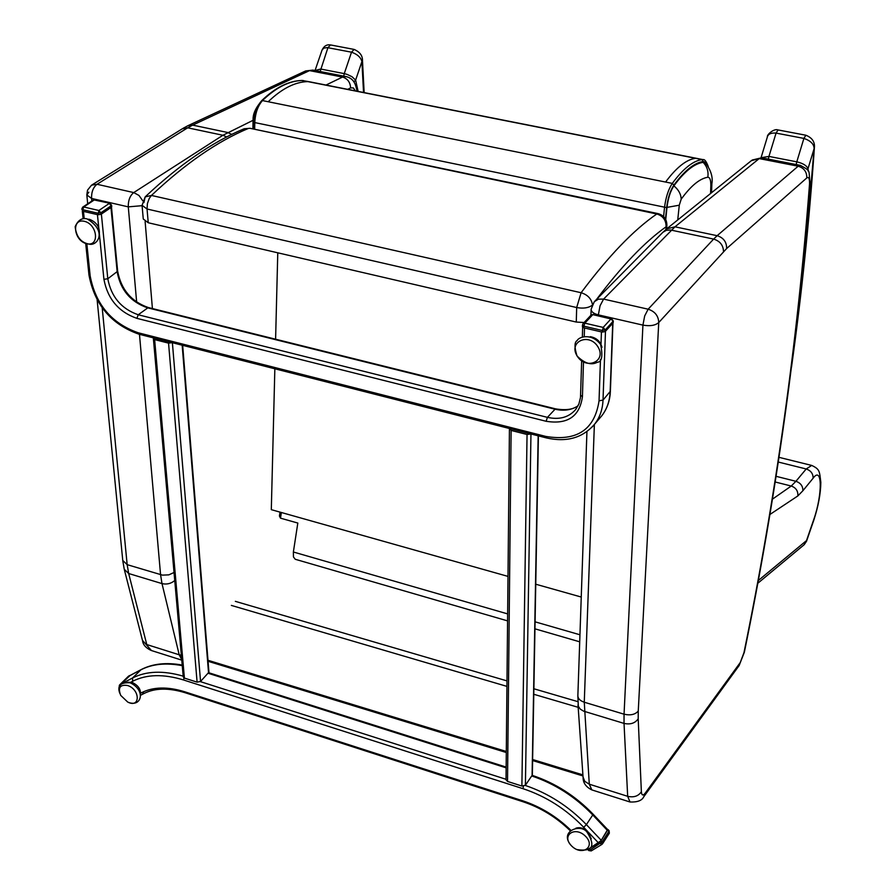 <?xml version="1.0" encoding="UTF-8"?>
<svg xmlns="http://www.w3.org/2000/svg" width="896" height="896" viewBox="0 0 896 896"><rect width="100%" height="100%" fill="white"/><g stroke="black" fill="none" stroke-linecap="round" stroke-linejoin="round"><path stroke-width="1.34" d="M578.077 405.787C571.469 410.122 563.696 411.253 554.758 409.158L147.414 307.776C130.603 301.93 120.523 289.99 117.186 271.958L110.97 207.547L101.382 214.077L107.8 278.757C111.205 296.856 121.341 308.862 138.23 314.765L547.422 417.357C559.451 420.011 568.915 417.368 575.781 409.394L578.906 403.939L580.485 397.522L581.661 360.909M84.213 218.557L83.462 211.378L97.44 214.626L98.773 227.875M584.248 336.426L584.506 327.981L601.429 331.923L601.003 344.389M599.39 418.578L601.91 415.632C606.984 408.946 609.728 401.027 610.142 391.866L612.718 323.288L605.483 331.24L603.019 400.109C602.627 409.304 599.883 417.256 594.798 423.954L592.368 426.821M120.299 685.608L120.848 684.163L132.552 677.992C146.328 670.981 163.206 670.365 183.187 676.144M182.258 665.661C166.006 662.558 152.174 663.958 140.762 669.872L129.069 676.054L120.848 684.163M129.069 676.054L129.819 675.651M607.802 829.718L601.261 840.336L598.562 842.979L588 849.285M208.947 672.168L200.558 681.442L197.098 682.147L184.408 678.093L183.254 676.906L153.395 338.677M172.189 342.664L168.549 343.134L154.627 339.595L153.384 338.565L153.675 337.949M170.845 342.328L155.008 338.296M532.336 775.051L525.403 785.221L521.886 786.027L507.528 781.435L506.027 779.778L509.432 429.083M530.802 433.944L527.05 434.493L511.112 430.427L509.589 428.546M529.256 433.552L511.112 428.926M582.624 326.334L583.8 327.813L602.134 332.08L605.181 331.576L613.054 322.146M81.827 209.093L82.891 211.243L98.022 214.76L100.99 214.346L111.72 206.674M588.325 849.251L587.731 849.453L588.784 850.573L589.422 850.405L588.325 849.251L601.003 840.739L607.645 829.562M120.12 685.91L120.501 684.499L130.178 675.405M601.989 347.323C600.298 341.342 596.4 337.792 590.285 336.672M577.181 356.048C585.984 370.518 607.006 361.357 597.946 346.83C588.997 332.214 568.053 341.69 577.181 356.048M99.221 234.674C100.106 227.506 96.936 222.421 89.712 219.408L88.178 219.195M84.358 221.301C71.165 218.131 73.618 240.744 86.688 243.723C99.848 247.027 97.586 224.314 84.358 221.301M591.248 838.768L587.854 831.667C583.778 828.061 579.768 826.918 575.814 828.229M585.435 836.181C574.762 825.586 560.93 835.598 571.659 846.003C582.187 856.542 596.198 846.72 585.435 836.181M140.37 694.814C141.098 689.506 138.32 685.362 132.059 682.371L127.68 682.259M127.512 685.496C120.042 684.398 117.768 687.691 120.702 695.386L127.725 702.061C140.504 708.613 140.347 689.371 127.512 685.496M142.722 200.715L138.981 195.44L133.728 192.584C129.954 195.686 128.139 200.446 128.285 206.864L142.083 205.677L143.27 219.016L148.243 222.757L576.274 322.056L584.114 322.526M91.829 201.04L91.571 198.43C91.381 192.046 93.195 187.32 97.026 184.274L91.526 185.181L87.528 190.154L86.822 194.936L91.571 198.43L128.285 206.864L136.651 302.109M88.805 192.214L86.822 194.936M181.776 660.139L151.446 650.541L142.442 640.293L124.398 569.878M139.474 334.342L160.574 574.717L161.997 583.598L179.211 654.786L146.776 644.549L128.677 573.518L124.253 569.285L122.808 560.918M97.149 299.97L122.763 560.448L127.165 564.659L128.677 573.518L161.997 583.598C166.734 584.685 170.979 583.666 174.742 580.541M181.731 659.613L179.211 654.786L181.339 655.211M594.272 301.728L598.382 299.174L603.59 299.096L600.062 305.771L598.36 314.877C593.555 313.622 591.147 311.741 591.136 309.243L594.272 301.728M645.053 793.374L643.81 796.701C642.006 800.565 637.403 802.323 630.011 801.987L627.67 796.309C633.786 797.698 638.355 796.186 641.368 791.762C641.67 795.368 642.891 795.906 645.053 793.374L740.264 662.536L743.971 652.669C775.533 498.702 797.395 342.418 809.547 183.837C809.659 178.55 808.752 176.579 806.792 177.934L726.645 248.539L658.75 322.538L638.254 711.077C635.13 714.605 630.392 715.646 624.053 714.19L642.925 325.114L644.683 315.941L648.144 309.198C654.92 311.405 658.448 315.851 658.75 322.538C655.301 325.506 650.026 326.357 642.925 325.114L598.36 314.877L598.338 315.582M809.547 183.837L810.096 182.448C808.08 169.613 811.798 171.73 800.408 165.379L798.157 166.208L759.203 158.592L751.386 160.653L667.397 228.278M594.373 424.502L584.27 702.218L589.288 784.19L627.67 796.309L624.03 723.408C630.347 724.774 635.062 723.24 638.198 718.827L641.368 791.762M586.936 431.603L577.864 695.554C577.842 698.533 579.981 700.75 584.27 702.218L624.053 714.19L624.03 723.408L583.598 711.144L580.261 709.128L578.323 706.261L577.853 696.002M583.106 777.728C583.128 782.992 586.04 787.046 591.83 789.902L589.288 784.19L584.797 781.379L583.061 777.09M280.034 512.12L279.429 516.074L280.504 518.157L281.355 512.501M803.902 544.936L806.534 541.218L813.859 519.982M813.098 478.251C822.349 465.304 822.662 494.021 813.848 519.299L813.893 519.904C818.362 506.061 820.68 493.55 820.837 482.362C819.381 470.949 819.93 469.336 811.709 465.427L806.198 468.978L795.928 481.298C800.677 482.966 802.984 486.114 802.872 490.75L813.098 478.251C813.198 473.693 810.902 470.602 806.198 468.978L778.21 462.022M507.64 613.894L293.373 552.003L297.819 523.051L280.504 518.157M293.373 552.003L293.44 556.92L295.243 559.272L507.573 620.883M711.894 183.277L711.883 183.669C713.014 177.106 710.942 170.307 705.667 163.274L703.136 162.355C694.254 163.587 684.499 171.427 673.87 185.875C670.387 191.162 668.091 198.341 666.982 207.39L665.739 219.554M703.136 162.355C707.101 166.488 708.658 171.45 707.818 177.24C709.934 177.251 710.942 180.197 710.83 186.088L710.562 193.536M666.982 207.39L679.28 205.206L681.195 199.192C690.85 185.864 699.731 178.55 707.818 177.24M258.933 104.238C254.856 109.816 252.896 114.923 253.075 119.549L254.061 121.33M507.998 576.397L271.309 509.667L274.848 368.794M275.598 339.214L277.771 252.806M535.752 584.214L581.246 597.038M666.691 228.838L666.882 225.232L666.086 226.789C666.142 220.214 663.04 215.936 656.813 213.976C633.651 229.914 608.418 256.178 581.112 292.734C587.496 294.694 591.27 298.581 592.424 304.405M143.92 202.608L145.152 196.907L151.446 195.44C185.192 163.654 217.459 141.344 248.248 128.498L243.51 129.035C212.016 142.262 179.39 164.73 145.645 196.437M315.258 69.944L322.034 50.075L323.781 48.126L327.219 47.589L351.523 52.192C357.358 54.253 360.819 57.378 361.906 61.555L362.466 60.458M358.12 91.403L355.634 80.114L353.864 81.917M363.541 92.478L361.906 61.555L355.634 80.114L352.005 76.72L347.222 74.446L344.254 73.629L343.75 76.138M364.157 92.602L362.477 60.581C362.622 55.653 359.834 51.934 354.099 49.414L351.523 52.192L344.254 73.629L320.645 69.026L315.067 70.538M808.27 171.349L808.002 168.65L814.386 147.75C815.013 141.938 812.168 137.76 805.874 135.229L778.075 129.942L776.059 133.101L803.891 138.41C810.51 140.694 813.926 144.021 814.117 148.378L805.392 250.499L793.419 351.826M805.874 135.229L803.891 138.41L796.79 161.84C802.928 163.285 806.658 165.558 808.002 168.65L807.285 169.781M767.278 137.234L767.29 137.211C768.006 134.075 770.918 132.709 776.059 133.101L768.947 156.419L761.062 157.696L767.29 137.211M582.904 774.883L532.616 759.517M506.296 751.475L207.984 660.285M582.982 775.958L532.594 760.547M506.285 752.506L208.062 661.282M583.475 362.051L582.434 396.738C579.6 416.539 567.504 424.715 546.134 421.277L136.909 318.36L138.23 314.765L148.277 307.53C131.32 301.582 121.117 289.486 117.656 271.23L107.8 278.757L103.925 279.328L99.389 234.069M578.11 405.731C573.194 409.539 565.634 410.57 555.419 408.822L547.422 417.357L546.134 421.277M610.378 391.25L603.019 400.109L599.043 400.803L600.477 359.43M136.909 318.36C118.619 311.954 107.632 298.939 103.925 279.328M86.845 243.891L90.171 275.957C95.637 304.494 111.664 323.445 138.242 332.786L545.832 436.43C576.957 441.594 594.698 429.722 599.043 400.803M111.496 207.178L117.645 271.118M582.434 396.738L580.642 395.214M90.171 275.957L88.973 275.016L85.702 243.522M138.242 332.786L139.104 334.242C111.362 324.554 94.662 304.853 88.984 275.117M545.832 436.43L546.336 437.898L139.104 334.242M182.213 665.056C166.309 662.178 152.622 663.69 141.142 669.603L132.552 677.992L132.664 681.262L131.051 682.102M200.357 681.621L506.027 779.285M506.139 767.838L208.387 673.333M525.224 785.422C548.363 793.285 568.747 806.344 586.387 824.622L601.261 840.336M607.555 830.581L592.76 814.957L586.387 824.622L583.688 827.277C566.149 809.122 545.899 796.253 522.928 788.659L183.59 679.986C163.486 673.826 146.507 674.251 132.664 681.262M607.813 829.741L593.04 814.139L592.76 814.957C575.232 796.779 554.96 783.81 531.933 776.026M140.683 693.134L141.568 692.675C153.317 686.818 167.675 686.515 184.632 691.757L522.738 800.8C540.534 806.68 556.506 816.446 570.662 830.077M598.562 842.979L588.605 832.474M587.754 831.566L583.688 827.277M141.568 692.675L144.413 693.202M184.632 691.757L185.181 692.742C168.739 687.702 155.019 687.949 144.01 693.493L140.403 695.352M522.738 800.8L523.074 801.774C540.534 807.554 556.203 817.152 570.08 830.558M522.928 788.659L523.488 786.184M183.59 679.986L183.971 677.902M197.098 682.147L168.549 343.134M200.558 681.442L172.39 342.72M184.408 678.093L154.627 339.595M208.566 673.142L182.168 345.206M521.886 786.027L527.05 434.493M525.403 785.221L530.958 433.978M507.528 781.435L511.112 430.427M532.09 775.813L538.16 435.814M612.83 320.253L613.021 322.963M611.822 319.155L592.805 314.63L584.842 323.154L603.176 327.41L611.038 318.819L613.077 321.328L605.237 329.93L602.19 330.445L583.856 326.178L583.8 327.813M583.856 326.178L582.478 325.08L583.038 323.669L584.842 323.154L583.856 326.178M605.181 331.576L605.237 329.93L603.176 327.41L602.134 332.08M583.162 323.546L591.013 315.146L593.264 314.406L591.125 315.022M593.566 314.81L611.486 318.595L613.256 320.958L613.2 322.594M111.574 205.139L111.362 207.278M82.779 207.099L93.128 200.166L94.842 199.83L109.917 203.291L94.214 199.976L83.754 206.976L98.885 210.493L109.278 203.437L111.216 205.744L100.834 212.8L97.866 213.214L82.734 209.698L82.891 211.243M82.734 209.698L81.816 209.014L82.667 207.166L83.754 206.976L82.734 209.698M100.99 214.346L100.834 212.8L98.885 210.493L98.022 214.76M82.208 208.477L82.667 207.166M591.573 850.595L589.422 850.405L602.101 841.904L608.899 831.331L607.813 830.178M601.003 840.739L602.56 843.752L609.347 833.179L609.101 830.704L608.003 829.55M588.784 850.573L591.237 850.92L601.888 844.413L602.56 843.752L601.888 844.413L598.976 842.733M609.101 830.704L609.011 833.515M128.229 676.491L120.501 684.499M119.235 685.955L119.638 684.947L119.571 687.176M119.437 685.104L119.459 687.512M188.518 125.418L305.021 71.232L312.995 70.123L345.789 76.541M182.963 128.397L187.88 125.72L192.651 125.115L309.534 70.616L342.53 77.067C347.558 78.613 350.258 82.219 350.616 87.886L353.371 87.942L355.342 90.854M92.142 184.8L182.358 128.766L187.69 127.814L192.651 125.115L227.797 132.518L231.75 134.4M253.064 120.31L222.914 135.262L133.728 192.584L97.026 184.274L187.69 127.814L222.914 135.262L226.688 136.954M174.037 572.499L168.818 574.862L162.478 575.131L127.165 564.659L102.211 307.866M152.41 308.56L145.13 221.581M357.067 91.19C355.701 85.624 354.894 78.669 345.923 76.563L342.53 77.067L326.01 85.053M347.682 89.342L350.616 87.886M740.264 662.536L738.965 665.773M743.971 652.669L744.386 652.086M806.792 177.934C806.915 171.886 804.037 167.966 798.157 166.208L717.136 235.693C723.509 237.698 726.678 241.976 726.645 248.539M723.509 251.63C723.33 245.258 720.037 241.08 713.619 239.086L717.136 235.693L674.99 226.811L666.613 228.917L663.074 232.131M752.125 160.059L761.555 157.786L759.203 158.592L674.99 226.811L603.59 299.096L648.144 309.198L713.619 239.086L670.622 230.014L666.378 230.294L662.894 232.299L594.933 301.056M638.254 711.077L638.198 718.827M813.848 519.299L806.501 540.59L758.206 580.608M776.003 476.302L795.928 481.298L791.246 486.035C795.995 487.726 798.19 491.03 797.843 495.936L802.872 490.75M769.81 514.55L797.843 495.936M775.107 481.97L791.246 486.035L772.341 499.229M579.958 634.782L535.08 621.824M708.254 166.544C706.339 161.459 704.626 159.163 703.114 159.645L702.05 159.589L703.282 161.493L705.891 162.422L707.795 165.85M254.654 129.27L254.789 122.584L666.658 207.614C667.811 198.139 670.219 190.646 673.859 185.125L672.302 183.4C668.349 189.37 665.75 197.478 664.496 207.726L663.6 216.586M673.859 185.125C684.555 170.598 694.355 162.725 703.282 161.493M665.594 182.034C676.458 167.418 686.437 159.51 695.52 158.301L702.05 159.589C693.034 160.81 683.11 168.75 672.302 183.4L261.878 100.464M665.482 219.072L666.658 207.614M254.262 121.957L254.789 122.584C255.282 112.952 257.947 105.504 262.808 100.218C276.326 87.349 289.453 80.774 302.176 80.494L309.154 81.715M301.672 80.506L307.821 81.603C295.142 81.894 282.061 88.491 268.576 101.382M711.883 183.68L710.83 186.088M673.87 185.875C678.541 189.672 680.982 194.107 681.195 199.192M677.734 219.957L679.28 205.206M695.52 158.301L307.821 81.603M596.557 299.421C621.566 266.157 644.739 241.942 666.086 226.789L665.952 229.466M666.882 225.232C666.803 219.195 663.869 215.32 658.09 213.629L656.813 213.976L250.006 128.296L244.16 128.755M591.954 305.446C588.179 308.011 583.083 308.717 576.677 307.541L576.274 322.056M581.112 292.734L576.677 307.541L147.045 209.014L147.403 203.582L149.229 198.442L151.446 195.44L581.112 292.734M148.243 222.757L147.045 209.014L142.061 205.296L145.152 196.907M320.152 71.523L327.914 47.701L330.523 44.934L354.155 49.426M768.342 159.118L768.947 156.419L796.79 161.84L796.186 164.55M577.842 701.635L533.882 688.766M506.99 680.893L235.346 601.35M578.178 707.314L533.781 694.277M506.934 686.381L231.358 605.416M612.954 323.042L610.378 391.35C609.952 400.669 607.13 408.755 601.91 415.632L594.798 423.954C582.893 437.886 566.742 442.534 546.336 437.898M555.419 408.822L148.277 307.53M582.366 336.918L582.646 327.253M83.104 218.635L82.309 211.019M523.051 801.763L185.181 692.742M593.04 814.139C575.546 795.995 555.296 783.07 532.291 775.387M506.15 767.088L208.846 672.762M141.075 669.637L129.45 675.786M208.947 672.302L182.672 345.33M532.336 775.174L538.406 435.882M582.478 325.158L582.422 326.715M583.038 323.669L582.478 325.08M109.917 203.291L111.586 205.218L111.731 206.752M94.842 199.83L93.24 200.088M128.834 675.965L129.64 675.539M128.341 676.334L119.482 685.059M577.013 355.947C574.291 347.189 574.37 342.037 577.248 340.502C578.413 337.198 591.214 332.382 600.6 344.411C603.008 356.014 601.91 361.973 597.307 362.275C591.259 365.534 584.494 363.418 577.013 355.947M87.013 218.87C107.173 230.843 97.821 245.258 90.194 244.294C81.334 243.096 76.328 237.227 75.163 226.699C77.952 220.259 81.894 217.65 87.013 218.87M570.987 845.309C558.421 830.648 582.266 822.797 587.563 833C595.706 846.35 592.2 851.883 577.024 849.587M119.75 693.224C117.04 685.709 120.501 682.226 130.133 682.774C145.925 690.066 141.747 707.067 128.834 702.531M142.598 640.898C143.08 644.851 145.936 648.032 151.166 650.451M305.626 70.952L312.861 70.101M86.856 195.317L87.696 203.806M810.085 182.504C797.888 341.432 775.981 497.986 744.363 652.176L739.189 665.459L643.922 796.544M590.934 315.224L591.125 309.613M583.061 777.078L578.01 704.95M761.555 157.786L800.33 165.368M591.83 789.902L629.843 801.942M757.691 583.363L804.227 544.667L806.534 541.218M534.957 628.835L579.712 641.816M778.926 457.318L811.709 465.427M702.99 159.611L696.595 158.346M261.968 100.386C275.498 87.461 288.803 80.83 301.907 80.472L303.498 80.595M254.038 122.158L254.038 122.158C254.475 112.93 257.096 105.694 261.89 100.453M253.904 129.114L254.038 122.192M711.536 192.741L711.872 183.758M252.896 128.901L253.075 119.862M696.461 158.323L309.344 81.76M658.056 213.618L250.006 128.296M330.445 44.923C326.771 44.318 323.971 46.043 322.022 50.098M791.504 367.158C801.629 294.627 809.256 221.491 814.386 147.75M778.03 129.942C774.256 128.195 766.741 134.557 767.39 136.875"/></g></svg>
